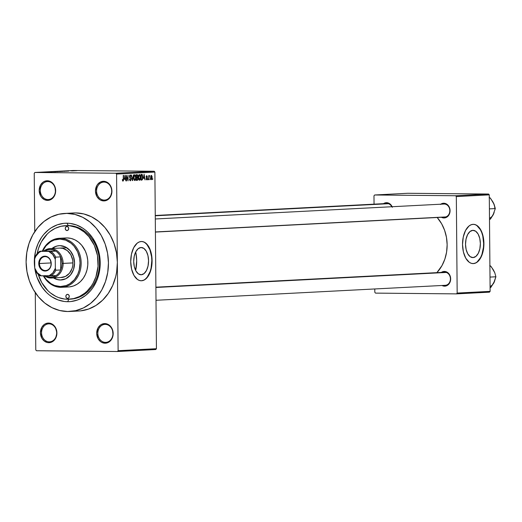 <?xml version="1.0" encoding="UTF-8"?>
<svg xmlns="http://www.w3.org/2000/svg" width="522" height="522" viewBox="0 0 522 522"><rect width="100%" height="100%" fill="white"/><g stroke="black" fill="none" stroke-linecap="round" stroke-linejoin="round"><path stroke-width="0.78" d="M104.061 182.093A8.998 7.543 -93 0 0 96.59 191.013A8.998 7.543 -93 0 0 104.217 200.083L103.78 200.924A9.82 8.228 87 0 1 95.461 191.032A9.82 8.228 87 0 1 103.61 181.297L104.061 182.093A8.998 7.543 87 0 1 111.682 190.928A8.998 7.543 87 0 1 104.602 200.076A8.998 7.543 87 0 1 104.217 200.083A8.998 7.543 87 0 1 96.596 191.248A8.998 7.543 87 0 1 103.676 182.1A8.998 7.543 87 0 1 104.061 182.093L103.61 181.297L100.465 182.015L97.81 184.116L96.798 185.591L95.461 191.032L96.896 196.5L99.193 199.228L100.622 200.148L103.78 200.924L106.925 200.207L109.581 198.106L110.592 196.624L111.93 191.189L111.271 187.424L110.494 185.721L108.198 182.994L106.769 182.074L103.61 181.297A9.82 8.228 87 0 1 111.93 191.189A9.82 8.228 87 0 1 103.78 200.924L104.217 200.083L104.987 200.043L104.217 200.083A8.998 7.543 -93 0 0 111.688 191.156A8.998 7.543 -93 0 0 104.061 182.093M105.3 324.384A8.998 7.543 -93 0 0 97.836 333.31A8.998 7.543 -93 0 0 105.457 342.373L105.02 343.215A9.82 8.228 87 0 1 96.7 333.323A9.82 8.228 87 0 1 104.85 323.588L105.3 324.384A8.998 7.543 87 0 1 112.928 333.219A8.998 7.543 87 0 1 105.849 342.367A8.998 7.543 87 0 1 105.457 342.373A8.998 7.543 87 0 1 97.836 333.538A8.998 7.543 87 0 1 104.915 324.39A8.998 7.543 87 0 1 105.3 324.384L104.85 323.588L101.705 324.306L100.289 325.199L98.045 327.888L96.7 333.323L98.136 338.791L100.433 341.518L101.862 342.439L105.02 343.215L108.165 342.497L110.821 340.396L111.832 338.915L113.033 335.392L112.511 329.715L111.734 328.012L109.437 325.284L106.462 323.79L104.85 323.588A9.82 8.228 87 0 1 113.17 333.48A9.82 8.228 87 0 1 105.02 343.215L105.457 342.373L106.234 342.334L105.457 342.373A8.998 7.543 -93 0 0 112.928 333.447A8.998 7.543 -93 0 0 105.3 324.384M49.035 323.855A8.998 7.543 -93 0 0 41.564 332.775A8.998 7.543 -93 0 0 49.192 341.845L48.755 342.686A9.82 8.228 87 0 1 40.435 332.795A9.82 8.228 87 0 1 48.579 323.059L49.035 323.855A8.998 7.543 87 0 1 56.657 332.69A8.998 7.543 87 0 1 49.577 341.838A8.998 7.543 87 0 1 49.192 341.845A8.998 7.543 87 0 1 41.571 333.01A8.998 7.543 87 0 1 48.65 323.862A8.998 7.543 87 0 1 49.035 323.855L48.579 323.059L45.434 323.777L44.018 324.671L41.773 327.353L40.435 332.795L41.864 338.263L44.161 340.99L47.143 342.484L48.755 342.686L51.9 341.969L53.316 341.075L55.56 338.387L56.905 332.951L55.469 327.483L53.172 324.756L50.19 323.262L48.579 323.059A9.82 8.228 87 0 1 56.905 332.951A9.82 8.228 87 0 1 48.755 342.686L49.192 341.845L49.962 341.806L49.192 341.845A8.998 7.543 -93 0 0 56.663 332.919A8.998 7.543 -93 0 0 49.035 323.855M47.789 181.565A8.998 7.543 -93 0 0 40.324 190.484A8.998 7.543 -93 0 0 47.952 199.554L47.509 200.396A9.82 8.228 87 0 1 39.189 190.504A9.82 8.228 87 0 1 47.339 180.769L47.789 181.565A8.998 7.543 87 0 1 55.417 190.399A8.998 7.543 87 0 1 48.337 199.548A8.998 7.543 87 0 1 47.952 199.554A8.998 7.543 87 0 1 40.324 190.719A8.998 7.543 87 0 1 47.404 181.571A8.998 7.543 87 0 1 47.789 181.565L47.339 180.769L44.194 181.486L42.778 182.38L40.533 185.062L39.189 190.504L40.625 195.965L41.662 197.466L44.35 199.619L47.509 200.396L50.654 199.678L53.309 197.577L54.321 196.096L55.521 192.572L54.999 186.896L54.223 185.193L51.926 182.465L48.951 180.971L47.339 180.769A9.82 8.228 87 0 1 55.658 190.66A9.82 8.228 87 0 1 47.509 200.396L47.952 199.554L48.722 199.515L47.952 199.554A8.998 7.543 -93 0 0 55.417 190.628A8.998 7.543 -93 0 0 47.789 181.565M135.518 270.181L135.831 269.73L135.518 270.181M141.247 274.755L138.402 273.867L135.968 271.035L134.324 266.696L133.71 261.515L134.232 256.269L135.798 251.767L138.18 248.694L141.012 247.506A13.631 7.419 -89.5 0 1 141.26 247.5A13.631 7.419 -89.5 0 1 148.555 260.974A13.631 7.419 -89.5 0 1 141.247 274.755A13.631 7.419 -89.5 0 1 141.005 274.761A13.631 7.419 -89.5 0 1 133.71 261.287A13.631 7.419 -89.5 0 1 141.012 247.506L143.863 248.4L146.29 251.226L147.941 255.565L148.548 260.746L148.033 265.992L146.46 270.494L144.079 273.574L141.247 274.755M141.084 280.764A19.634 10.688 90.5 0 0 141.299 280.758L141.573 280.758A19.634 10.688 -89.5 0 1 141.221 280.771A19.634 10.688 -89.5 0 1 130.715 261.359A19.634 10.688 -89.5 0 1 141.234 241.51L143.322 241.777L145.338 242.789L148.842 246.867L151.217 253.111L152.091 260.582L151.347 268.132L149.083 274.618L145.651 279.055L143.661 280.275L141.573 280.758L139.485 280.49L137.475 279.479L133.965 275.401L131.596 269.156L130.715 261.685L131.466 254.136L133.723 247.65L137.155 243.213L139.152 241.993L141.234 241.51A19.634 10.688 -89.5 0 1 141.593 241.497A19.634 10.688 -89.5 0 1 152.098 260.909A19.634 10.688 -89.5 0 1 141.573 280.758L141.299 280.758A19.634 10.688 90.5 0 0 151.824 261.033A19.634 10.688 90.5 0 0 141.449 241.497M440.725 204.206A7.36 6.173 87 0 1 443.824 203.241L444.281 204.03A6.545 5.488 87 0 1 449.82 210.457A6.545 5.488 87 0 1 444.672 217.113L155.412 232.081M155.295 218.979L443.994 204.037A6.545 5.488 87 0 1 444.281 204.03L443.824 203.241A7.36 6.173 87 0 1 450.062 210.66A7.36 6.173 87 0 1 443.954 217.961L444.385 217.126L443.954 217.961A7.36 6.173 87 0 1 441.403 217.282L443.954 217.961L447.374 216.747L449.057 214.738L450.062 210.66L448.992 206.555L447.269 204.513L443.824 203.241L440.405 204.448M383.494 203.671A7.36 6.173 87 0 1 386.593 202.699L387.05 203.495A6.545 5.488 87 0 1 391.794 206.738A6.545 5.488 -93 0 0 387.05 203.495L386.593 202.699L383.174 203.906M441.325 272.412A7.36 6.173 87 0 1 444.418 271.44L444.874 272.236A6.545 5.488 87 0 1 450.414 278.663A6.545 5.488 87 0 1 445.266 285.312A6.545 5.488 87 0 1 444.985 285.319A6.545 5.488 -93 0 0 450.421 278.826A6.545 5.488 -93 0 0 444.874 272.236L444.418 271.44L440.999 272.647M444.548 286.16A7.36 6.173 87 0 1 441.997 285.482L444.548 286.16L446.91 285.625L449.657 282.937L450.551 280.294L450.532 277.423L448.809 273.639L446.786 272.021L444.418 271.44A7.36 6.173 87 0 1 450.662 278.859A7.36 6.173 87 0 1 444.548 286.16L444.985 285.325L444.548 286.16M135.022 180.488L134.121 180.051L133.691 178.263L133.873 175.777L134.467 174.766L135.335 175.059L135.798 176.586L135.72 179.157L135.048 180.475M65.367 225.687A36.814 30.863 87 0 1 66.953 225.654L60.93 226.3L55.156 228.342L49.851 231.69L47.437 233.823L41.421 241.764L38.621 248.1L37.166 253.614A36.814 30.863 87 0 1 65.367 225.687L66.705 225.615A36.814 30.863 87 0 1 68.291 225.582L66.933 223.201L63.704 223.357L57.381 224.799L51.443 227.69L48.69 229.641L43.737 234.476L41.597 237.308L38.06 243.676L35.653 250.762L34.459 258.299L34.746 267.962A39.267 32.919 87 0 1 66.933 223.201L68.291 225.582A36.814 30.863 -93 0 0 66.04 225.661M67.619 301.703A39.267 32.919 87 0 1 34.791 268.256L36.971 277.189L42.028 287.113L46.641 292.601L49.257 294.917L52.05 296.927L58.04 299.922L64.382 301.488L67.619 301.703L68.904 299.23L67.619 301.703L70.842 301.546L77.165 300.104L80.192 298.838L85.856 295.263L90.808 290.428L92.949 287.596L96.485 281.227L97.836 277.763L100.087 266.605L100.022 258.912L97.575 247.715L92.518 237.791L87.905 232.303L85.288 229.987L82.496 227.977L76.506 224.982L70.163 223.416L66.933 223.201A39.267 32.919 87 0 1 100.211 262.762A39.267 32.919 87 0 1 67.619 301.703M69.811 311.471L78.718 311.014A49.088 41.153 -93 0 0 117.352 262.377A49.088 41.153 -93 0 0 75.755 212.924L66.842 213.387A49.088 41.153 87 0 1 108.419 261.581A49.088 41.153 87 0 1 69.811 311.471A49.088 41.153 87 0 1 67.703 311.517A49.088 41.153 87 0 1 26.126 263.323A49.088 41.153 87 0 1 64.735 213.433A49.088 41.153 87 0 1 66.842 213.387L73.595 212.969M436.888 272.641A37.636 31.548 -93 0 0 437.195 217.498L441.638 223.775L444.607 230.306L446.467 237.38L447.139 244.727L446.597 252.061L444.861 259.101L441.997 265.574L436.888 272.641M155.889 287.178L444.594 272.243A6.545 5.488 87 0 1 444.874 272.236M155.262 215.482L386.769 203.502A6.545 5.488 87 0 1 387.05 203.495M465.533 244.564A13.631 7.419 90.5 0 0 465.546 243.219L465.533 244.564M473.069 257.587L470.218 256.693L467.784 253.868L466.139 249.529L465.526 244.348L466.048 239.102L467.621 234.6L470.002 231.52L472.828 230.339A13.631 7.419 -89.5 0 1 473.076 230.332A13.631 7.419 -89.5 0 1 480.37 243.807A13.631 7.419 -89.5 0 1 473.069 257.587A13.631 7.419 -89.5 0 1 472.821 257.594A13.631 7.419 -89.5 0 1 465.526 244.12A13.631 7.419 -89.5 0 1 472.828 230.339L475.679 231.226L478.113 234.058L479.757 238.391L480.37 243.578L479.848 248.824L478.282 253.327L475.901 256.4L473.069 257.587M472.899 263.597A19.634 10.688 90.5 0 0 473.121 263.59L473.395 263.59A19.634 10.688 -89.5 0 1 473.036 263.597A19.634 10.688 -89.5 0 1 462.531 244.192A19.634 10.688 -89.5 0 1 473.056 224.336L475.144 224.61L477.154 225.621L480.664 229.693L483.033 235.944L483.914 243.409L483.163 250.965L480.906 257.45L477.473 261.887L475.477 263.108L473.395 263.59L471.307 263.323L469.291 262.312L465.787 258.233L463.412 251.989L462.538 244.518L463.282 236.962L465.546 230.476L468.978 226.046L470.968 224.825L473.056 224.336A19.634 10.688 -89.5 0 1 473.408 224.329A19.634 10.688 -89.5 0 1 483.914 243.741A19.634 10.688 -89.5 0 1 473.395 263.59L473.121 263.59A19.634 10.688 90.5 0 0 483.64 243.859A19.634 10.688 90.5 0 0 473.271 224.329M80.642 310.858L88.544 309.057L95.97 305.448L102.632 300.163L108.282 293.416L112.693 285.462L115.708 276.608L116.647 271.942L117.352 262.377L118.122 350.699L156.43 348.716L154.884 172.077L116.582 174.061L118.122 350.699L156.43 348.716L155.752 349.525L117.443 351.508L36.475 350.745L35.777 349.923L35.281 292.633L35.777 349.923L36.475 350.745L117.443 351.508L118.122 350.699L117.443 351.508L155.752 349.525L156.43 348.716L154.884 172.077L154.192 171.255L115.891 173.232L34.915 172.475L73.217 170.492L154.192 171.255L154.884 172.077L116.582 174.061L117.352 262.377L116.478 252.798L114.057 243.572L110.175 235.05L104.994 227.572L98.697 221.406L91.539 216.806L83.794 213.942L75.755 212.924A49.088 41.153 -93 0 0 73.641 212.969L64.735 213.433M150.166 178.87L149.892 179.698L150.166 178.87M149.018 177.584L148.757 179.757L148.718 175.594L149.011 176.247L149.272 175.509L149.612 175.699L149.018 177.584L149.612 175.699L149.338 175.49L149.011 176.247L148.718 175.594L148.757 179.757L149.018 177.565M148.222 178.968L147.948 179.803L148.222 178.968M147.491 178.55L146.956 179.907L146.212 179.268L146.114 178.628L146.786 179.333L147.204 178.805L146.153 177.088L146.702 175.627L147.432 176.775L146.78 176.214L146.447 176.932L147.295 177.637L147.491 178.55L146.421 176.743L146.78 176.214L147.432 176.775L146.767 175.62L146.14 176.841L147.204 178.674L146.832 179.34L146.114 178.628L146.819 179.933L147.491 178.55M143.53 178.315L144.118 174.27L145.07 179.946L144.516 178.27L143.53 178.315L144.516 178.27L145.07 179.946L144.118 174.27L143.53 178.315M139.446 180.312L138.695 179.64L138.323 177.513L138.598 175.32L139.394 174.439L140.392 175.934L140.248 179.398L139.446 180.312L140.248 179.398L140.509 177.33L139.394 174.439L138.323 177.513L138.624 179.457L139.446 180.312M122.97 181.167L122.344 179.411L122.833 180.436L123.264 180.136L123.564 175.333L123.505 180.475L122.97 181.167L123.597 179.222L123.277 175.346L123.277 180.051L122.964 180.495L122.344 179.411L122.97 181.167L122.52 180.788M124.425 179.307L125.006 175.262L125.959 180.938L125.404 179.255L124.425 179.307L125.404 179.255L125.959 180.938L125.006 175.262L124.425 179.307M126.526 176.325L126.565 180.906L126.233 175.196L127.773 179.705L128.014 175.105L128.066 180.827L126.526 176.325L128.066 180.827L128.014 175.105L127.773 179.705L126.233 175.196L126.565 180.906L126.526 176.325M131.211 179.079L130.52 180.749L129.515 179.907L129.384 178.902L130.219 180.097L130.911 179.405L130.787 178.478L129.502 177.082L129.554 175.646L130.154 174.922L130.872 175.379L131.107 176.58L130.148 175.601L129.776 176.978L130.957 177.963L131.211 179.079L130.768 177.741L129.821 177.108L130.278 175.581L129.573 175.575L130.252 175.581L131.107 176.58L130.239 174.916L129.443 176.527L130.924 179.105L130.363 180.116L129.384 178.902L130.272 180.782L131.211 179.079M133.456 174.824L132.34 180.605L131.446 174.929L132.451 179.933L133.456 174.824L132.451 179.933L131.446 174.929L132.614 180.592L133.456 174.824M138.01 178.635L137.599 180.194L136.288 180.403L136.235 174.681L137.691 174.987L138.01 178.635L137.612 177.245L137.906 176.031L137.116 174.635L136.235 174.681L136.288 180.403L137.162 180.358L136.288 180.351L137.162 180.358L138.01 178.635M142.819 177.173L142.402 179.725L140.94 180.162L140.894 174.439L142.323 174.661L142.819 177.173L142.134 174.478L140.894 174.439L140.94 180.162L141.775 180.116L140.94 180.11L141.775 180.116L142.819 177.173M152.137 177.46L151.895 179.216L151.171 179.659L150.597 178.302L150.812 175.855L151.524 175.425L152.072 176.54L152.137 177.46L151.328 175.385L150.558 177.584L151.334 179.698L152.137 177.46M152.842 178.726L152.561 179.561L152.842 178.726M34.237 173.284L34.746 231.664L34.237 173.284L34.915 172.475L115.891 173.232L116.582 174.061L115.891 173.232L154.192 171.255L73.217 170.492L34.915 172.475L34.237 173.284M75.507 170.753L74.542 170.759L75.507 170.753M73.563 170.851L72.597 170.857L73.563 170.851M68.636 171.105L64.402 171.033L68.636 171.105M59.913 171.262L65.035 171.294L59.645 171.288M55.26 171.503L60.382 171.536L54.986 171.529M55.737 171.777L50.543 171.771L55.228 171.718M49.531 172.097L45.29 172.019L49.531 172.097M48.37 172.162L43.861 172.097L48.553 172.143M51.9 171.973L46.817 171.94L51.9 171.973M57.949 171.66L52.03 171.673L57.949 171.66M62.496 171.425L56.82 171.425L61.955 171.386M67.11 171.183L61.472 171.183L67.442 171.157M72.212 170.922L71.768 170.896M74.378 170.811L70.6 170.792L74.378 170.811M76.767 170.687L73.06 170.661L76.969 170.668M373.98 195.796L374.052 204.161L373.98 195.796L374.659 194.987L407.617 193.277L488.592 194.04L455.628 195.743L374.659 194.987L455.628 195.743L456.326 196.572L457.168 293.064L490.125 291.361L489.284 194.863L456.326 196.572L457.168 293.064L456.489 293.879L375.514 293.116L374.822 292.294L374.789 288.96L374.822 292.294L375.514 293.116L456.489 293.879L457.168 293.064L490.125 291.361L489.447 292.17L456.489 293.879L489.447 292.17L490.125 291.361L489.284 194.863L488.592 194.04L489.284 194.863L456.326 196.572L455.628 195.743L488.592 194.04L407.617 193.277L374.659 194.987L373.98 195.796M392.342 207.299L390.038 203.971L386.593 202.699A7.36 6.173 87 0 1 392.113 206.725M473.121 263.59L475.203 263.101M477.199 261.881L480.632 257.45L481.93 254.403L483.47 247.252L483.64 243.409L482.759 235.937L481.741 232.597L480.39 229.693L476.88 225.615M66.842 213.387L58.823 214.255L51.123 216.969L44.044 221.439L37.858 227.481L32.801 234.867L29.069 243.317L26.805 252.498L26.1 262.064L26.974 271.642L29.395 280.869L33.277 289.39L38.465 296.874L44.755 303.034L51.913 307.634L59.658 310.499L67.703 311.517L75.723 310.649L83.422 307.934L90.502 303.465L96.687 297.423L101.744 290.036L105.477 281.586L107.741 272.406L108.445 262.84L107.571 253.261L105.15 244.035L101.268 235.513L96.081 228.029L89.791 221.87L82.633 217.269L74.887 214.405L66.842 213.387M69.844 299.178A36.814 30.863 -93 0 0 99.48 262.129A36.814 30.863 -93 0 0 68.291 225.582A36.814 30.863 87 0 1 99.467 261.731A36.814 30.863 87 0 1 70.509 299.152L69.211 299.217M444.392 217.119A6.545 5.488 -93 0 0 449.827 210.627A6.545 5.488 -93 0 0 444.281 204.03M141.299 280.758L143.387 280.275M145.377 279.055L147.211 277.143L150.114 271.577L151.073 268.132L151.817 260.576L151.582 256.759L149.925 249.77L146.93 244.505L145.064 242.789M47.874 172.058L45.962 172.019L47.874 172.058M50.758 171.731L51.267 171.79M59.482 171.366L59.88 171.386M61.342 171.451L59.658 171.431L61.342 171.451M65.752 171.105L62.32 171.177L65.752 171.125M66.986 171.072L65.074 171.027L66.986 171.072M68.584 170.89L68.937 170.935M74.45 170.701L76.375 170.668L74.45 170.701M61.674 171.379L62.19 171.438M122.435 180.495L122.951 180.495L122.435 180.495M124.151 179.242L125.404 179.255L124.151 179.242M124.51 178.635L124.882 175.862L125.3 178.589L124.236 178.628L125.3 178.589L124.882 175.862L124.51 178.635M129.573 180.11L130.363 180.116L129.573 180.11M130.252 175.581L129.573 175.575M129.613 177.46L130.272 177.467L129.613 177.46M129.763 177.728L130.768 177.741L129.763 177.728M133.671 177.748L133.965 179.698L134.787 180.553L135.589 179.64L135.857 177.565L134.741 174.681L133.671 177.748L134.748 175.353L134.03 175.346L134.748 175.353L135.857 177.565L134.78 179.888L134.037 179.881L134.78 179.888L133.671 177.741M135.165 179.633L135.589 179.64L135.165 179.633L135.57 177.943L135.257 175.751L134.35 175.601L133.952 177.552L134.324 179.581L135.165 179.64M137.018 175.307L136.242 175.333L136.542 177.043L137.534 176.73L137.625 176.142L137.371 176.945L136.255 177.043L136.523 175.333L137.906 176.031L137.351 175.346L136.242 175.294M136.255 177.232L137.612 177.245L136.255 177.232M137.103 177.682L136.542 177.715L136.562 179.718L137.586 179.444L137.691 178.224L137.103 177.682L137.73 178.655L137.456 179.601L136.281 179.718L136.262 177.708L137.103 177.682L136.262 177.676L137.169 177.682L136.262 177.676M140.229 177.323L139.439 179.646L138.695 179.64L139.439 179.646L138.611 177.506L139.4 175.111L138.689 175.105L139.4 175.111L140.196 176.671L139.628 175.17L138.852 175.64L138.323 177.5L138.976 179.34L140.248 179.398L139.824 179.392L140.229 177.323M142.134 174.478L141.684 174.394M141.684 175.066L141.181 175.092L141.221 179.477L140.894 175.092L141.684 175.066L140.894 175.059L142.088 175.157L142.434 178.583L141.73 179.451L140.933 179.477L142.069 179.353L142.389 178.778L142.454 176.044L141.684 175.066L142.088 175.157M143.263 178.256L144.516 178.27L143.263 178.256M143.622 177.643L143.994 174.877L144.411 177.604L143.348 177.643L144.411 177.604L143.994 174.877L143.622 177.643M146.225 179.333L146.832 179.34L146.225 179.333M146.212 176.208L146.78 176.214L146.212 176.208M146.153 177.082L146.512 177.082L146.153 177.082M146.186 177.297L146.839 177.304L146.186 177.297M149.148 175.692L149.612 175.699L149.148 175.692M148.731 176.73L149.064 176.73L148.731 176.73M151.328 175.979L150.845 177.565L151.328 175.979L150.76 175.973L151.341 175.979L151.856 177.513L151.373 179.105L150.558 177.565L151.334 179.098L150.767 179.098L151.354 179.105M151.373 179.105L151.804 176.762L151.465 176.012L150.76 175.973M67.586 298.434L66.366 297.821L65.85 296.372L66.346 294.93L67.553 294.343A2.042 1.716 87 0 1 69.282 296.352A2.042 1.716 87 0 1 67.677 298.434A2.042 1.716 87 0 1 67.586 298.434A2.042 1.716 87 0 1 65.857 296.424A2.042 1.716 87 0 1 67.462 294.349A2.042 1.716 87 0 1 67.553 294.343L68.767 294.956L69.282 296.405L68.793 297.847L67.586 298.434M66.992 230.561L65.779 229.948L65.263 228.499L65.752 227.057L66.96 226.47A2.042 1.716 87 0 1 68.689 228.479A2.042 1.716 87 0 1 67.084 230.554A2.042 1.716 87 0 1 66.992 230.561A2.042 1.716 87 0 1 65.263 228.551A2.042 1.716 87 0 1 66.868 226.47A2.042 1.716 87 0 1 66.96 226.47L68.18 227.083L68.695 228.532L68.199 229.974L66.992 230.561M59.704 245.64L59.26 245.666A17.18 14.401 87 0 0 51.978 248.498L54.49 246.906L57.185 245.953L59.997 245.647A17.18 14.401 87 0 1 74.548 262.514A17.18 14.401 87 0 1 61.035 279.981A17.18 14.401 87 0 1 60.298 279.994L60.741 279.968A17.18 14.401 -93 0 0 61.263 279.962M65.981 237.941L60.376 238.267A24.541 20.573 87 0 1 81.164 262.364A24.541 20.573 87 0 1 61.857 287.309A24.541 20.573 87 0 1 60.806 287.328A24.541 20.573 87 0 1 43.365 275.857A24.541 20.573 -93 0 0 60.806 287.328L60.356 286.539A23.725 19.888 87 0 1 43.724 275.857L46.223 279.459L50.947 283.648L54.569 285.462L60.356 286.539L66.124 285.567L69.713 283.824L74.365 279.72L77.798 274.167L79.253 269.887L80.049 263.01L79.625 258.377L77.602 251.806L74.072 246.182L71.031 243.206L65.726 240.179L59.939 239.102L60.376 238.267A24.541 20.573 -93 0 0 42.302 251.134A24.541 20.573 87 0 1 59.325 238.286A24.541 20.573 87 0 1 60.376 238.267L67.057 237.921A24.541 20.573 -93 0 0 66.007 237.941L59.325 238.286M42.66 251.115A23.725 19.888 87 0 1 59.939 239.102L54.171 240.074L50.582 241.816L45.929 245.921L42.497 251.473M66.953 225.654L68.291 225.582L66.953 225.654A36.814 30.863 87 0 1 98.136 261.803A36.814 30.863 87 0 1 69.178 299.217A36.814 30.863 87 0 1 67.592 299.25A36.814 30.863 87 0 1 38.236 274.35L41.773 282.656L47.933 290.715L50.386 292.888L55.75 296.339L58.614 297.586L64.565 299.047L67.592 299.25L73.615 298.604L79.39 296.561L84.695 293.214L87.109 291.08L91.35 286.023L93.125 283.139L95.924 276.804L98.038 266.35L97.497 255.558L94.358 245.36L88.884 236.636L84.159 232.016L78.796 228.564L75.931 227.318L69.981 225.856L66.953 225.654M59.873 248.087L59.828 248.094A14.727 12.345 87 0 1 60.461 248.08A14.727 12.345 87 0 1 72.936 262.533A14.727 12.345 87 0 1 61.355 277.502A14.727 12.345 87 0 1 60.722 277.515L65.439 276.438L69.419 273.287L72.056 268.536L72.734 265.783L72.943 262.912L62.014 263.44A13.905 11.66 87 0 1 60.696 269.965A13.905 11.66 87 0 1 55.945 275.649A13.905 11.66 87 0 1 45.518 275.877M135.831 269.73A36.814 30.863 -93 0 0 135.713 251.937M61.857 287.309L68.539 286.963A24.541 20.573 -93 0 0 87.846 262.018A24.541 20.573 -93 0 0 67.057 237.921L71.077 238.43L74.953 239.859L78.535 242.162L81.68 245.242L85.327 251.056L86.913 255.512L87.742 260.243L87.781 265.052L87.037 269.757L85.53 274.187L83.324 278.167L80.499 281.541L77.165 284.177L73.452 285.984L69.504 286.885M135.668 270.481L136.686 260.746L136.033 253.561M57.929 279.616L60.741 279.968L57.485 279.635L53.498 277.913A17.18 14.401 87 0 0 60.298 279.994L65.798 278.741L70.444 275.061L73.517 269.515L74.555 262.957L73.4 256.374L70.229 250.775L65.524 247.004L59.997 245.647A17.18 14.401 87 0 0 59.26 245.666M60.806 287.328A24.541 20.573 -93 0 0 81.178 262.99A24.541 20.573 -93 0 0 60.376 238.267L59.939 239.102A23.725 19.888 87 0 1 80.049 263.01A23.725 19.888 87 0 1 60.356 286.539L60.806 287.328M54.941 246.88L52.422 248.472A17.18 14.401 -93 0 1 59.482 245.653M60.741 279.968A17.18 14.401 -93 0 1 53.942 277.887L55.215 278.611M59.782 248.094L62.875 248.381L67.345 250.625L70.79 254.716L72.682 260.041L72.943 262.912L63.142 263.421A14.727 12.345 87 0 1 51.554 278.011A14.727 12.345 87 0 1 44.546 275.864A14.727 12.345 -93 0 0 56.989 276.171A14.727 12.345 -93 0 0 63.142 263.421A14.727 12.345 -93 0 0 56.461 250.351A14.727 12.345 -93 0 0 43.75 251.062A14.727 12.345 87 0 1 50.034 248.596A14.727 12.345 87 0 1 63.142 263.421L62.014 263.44L61.635 260.06L60.585 256.883L60.696 269.965L61.694 266.807L62.014 263.44A13.905 11.66 87 0 0 60.585 256.883L60.696 269.965L55.802 270.22L55.339 268.256L55.254 259.147L55.684 257.137L60.585 256.883A13.905 11.66 -93 0 0 55.73 251.115L53.061 249.868L50.229 249.425L47.398 249.816L44.748 251.01L55.73 251.115A13.905 11.66 87 0 1 60.585 256.883L55.684 257.137A13.905 11.66 -93 0 0 50.83 251.369L39.855 251.265L44.748 251.01A13.905 11.66 87 0 1 55.73 251.115L50.83 251.369A13.905 11.66 87 0 1 55.684 257.137L55.254 259.147L52.683 254.423L48.716 251.376L41.075 251.304L38.98 252.537L35.698 256.452L34.667 258.951L34.752 268.06L35.215 270.024A13.905 11.66 -93 0 0 40.063 275.799L55.945 275.649A13.905 11.66 -93 0 0 60.696 269.965L55.802 270.22A13.905 11.66 87 0 1 51.045 275.897L55.945 275.649L53.296 276.843L50.471 277.228L47.639 276.79L44.964 275.544M494.086 204.383L490.98 199.006L489.982 197.734L489.101 197.707L489.982 197.734L489.31 197.773L489.982 197.734L492.788 201.688L494.177 204.513L495.306 208.578L489.408 208.885L495.306 208.578L492.918 215.299L490.171 219.318L489.499 219.357L490.171 219.318L491.15 218.02L494.158 212.643M494.81 208.519A10.799 9.05 -93 0 0 493.551 203.11L495.306 208.578L492.996 215.071M493.551 203.11L492.885 201.929M489.486 218.346A10.799 9.05 -93 0 0 493.649 213.903M155.412 231.944L445.762 216.924L155.412 231.944M446.251 272.458L155.895 287.478L446.251 272.458M155.269 215.782L388.427 203.717L155.269 215.782M51.104 263.643A6.956 5.827 -93 0 0 45.212 256.641A6.956 5.827 -93 0 0 39.437 263.538L38.758 263.545A7.445 6.244 87 0 1 44.938 256.165A7.445 6.244 87 0 1 51.247 263.662L51.104 263.643A6.956 5.827 87 0 1 45.629 270.533A6.956 5.827 87 0 1 39.437 263.538A6.956 5.827 87 0 1 44.912 256.648A6.956 5.827 87 0 1 51.104 263.643L50.797 266.507L49.466 268.908L47.45 270.5L43.848 270.892L40.631 268.823L38.889 265L38.863 262.096L40.54 258.299L43.724 256.295L47.332 256.752L50.158 259.519L51.247 263.662A7.445 6.244 87 0 1 45.068 271.048A7.445 6.244 87 0 1 38.758 263.545L51.065 262.931L39.437 263.538A6.956 5.827 -93 0 0 45.329 270.54A6.956 5.827 -93 0 0 51.104 263.643M35.098 256.941L34.667 258.951L34.752 268.06L37.323 272.784L41.29 275.838L48.931 275.91L52.846 272.928L55.339 268.256L55.254 259.147A13.089 10.975 87 0 0 48.716 251.376L55.73 251.115L39.855 251.265A13.905 11.66 -93 0 0 35.098 256.941A13.905 11.66 87 0 1 39.855 251.265L41.075 251.304A13.089 10.975 87 0 0 34.667 258.951L35.098 256.941M40.063 275.799A13.905 11.66 87 0 1 35.215 270.024L34.752 268.06A13.089 10.975 87 0 0 41.29 275.838L40.063 275.799M51.045 275.897A13.905 11.66 -93 0 0 55.802 270.22L55.339 268.256A13.089 10.975 87 0 1 48.931 275.91L51.045 275.897M490.093 287.557L490.765 287.524L490.093 287.557M494.68 272.582L491.574 267.212L490.576 265.939L489.695 265.907L490.576 265.939L489.904 265.972L490.576 265.939L493.381 269.887L494.771 272.719L495.9 276.777L490.001 277.084L495.9 276.777L494.243 282.102L490.765 287.524L494.758 280.843M493.597 283.27L495.9 276.777L494.771 272.719L493.479 270.128M490.08 286.552A10.799 9.05 -93 0 0 494.243 282.102M141.769 175.066L140.894 175.059M149.344 176.234L149.011 176.227M61.479 279.955L61.035 279.981M156.006 300.28L445.266 285.312M61.4 277.502L51.554 278.011M66.796 247.728L50.034 248.596"/></g></svg>
